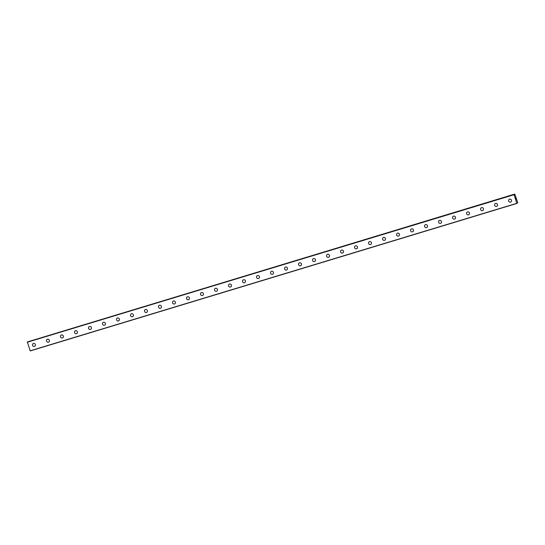 <?xml version="1.0" encoding="UTF-8"?>
<svg xmlns="http://www.w3.org/2000/svg" width="545" height="545" viewBox="0 0 545 545"><rect width="100%" height="100%" fill="white"/><g stroke="black" fill="none" stroke-linecap="round" stroke-linejoin="round"><path stroke-width="0.82" d="M517.103 203.081L517.75 202.672L514.787 194.068L514.276 194.367L514.344 195.09L513.996 194.524L27.373 342.001L30.227 350.932L516.851 203.455L513.996 194.524L27.373 342.001M34.717 346.293A1.56 1.458 60 0 1 32.598 345.523A1.56 1.458 60 0 1 33.443 343.466A1.56 1.458 60 0 1 34.717 346.293A1.56 1.458 60 0 1 32.598 345.523A1.56 1.458 60 0 1 33.156 343.588M48.723 342.049A1.56 1.458 60 0 1 46.598 341.279A1.56 1.458 60 0 1 47.442 339.222A1.56 1.458 60 0 1 48.716 342.049A1.56 1.458 60 0 1 46.598 341.279A1.56 1.458 60 0 1 47.156 339.344M62.723 337.805A1.56 1.458 60 0 1 60.604 337.035A1.56 1.458 60 0 1 61.449 334.977A1.56 1.458 60 0 1 62.723 337.805A1.56 1.458 60 0 1 60.604 337.035A1.56 1.458 60 0 1 61.163 335.1M76.729 333.56A1.56 1.458 60 0 1 74.611 332.791A1.56 1.458 60 0 1 75.448 330.733A1.56 1.458 60 0 1 76.729 333.56A1.56 1.458 60 0 1 74.604 332.791A1.56 1.458 60 0 1 75.162 330.856M90.729 329.316A1.56 1.458 60 0 1 88.61 328.546A1.56 1.458 60 0 1 89.455 326.489A1.56 1.458 60 0 1 90.729 329.316A1.56 1.458 60 0 1 88.61 328.546A1.56 1.458 60 0 1 89.169 326.612M104.735 325.072A1.56 1.458 60 0 1 102.617 324.302A1.56 1.458 60 0 1 103.461 322.245A1.56 1.458 60 0 1 104.735 325.072A1.56 1.458 60 0 1 102.617 324.302A1.56 1.458 60 0 1 103.169 322.368M118.742 320.828A1.56 1.458 60 0 1 116.616 320.058A1.56 1.458 60 0 1 117.461 318.001A1.56 1.458 60 0 1 118.735 320.828A1.56 1.458 60 0 1 116.616 320.058A1.56 1.458 60 0 1 117.175 318.123M132.742 316.584A1.56 1.458 60 0 1 130.623 315.814A1.56 1.458 60 0 1 131.468 313.757A1.56 1.458 60 0 1 132.742 316.584A1.56 1.458 60 0 1 130.623 315.814A1.56 1.458 60 0 1 131.181 313.879M146.748 312.34A1.56 1.458 60 0 1 144.623 311.57A1.56 1.458 60 0 1 145.467 309.512A1.56 1.458 60 0 1 146.748 312.34A1.56 1.458 60 0 1 144.623 311.57A1.56 1.458 60 0 1 145.181 309.635M160.748 308.095A1.56 1.458 60 0 1 158.629 307.326A1.56 1.458 60 0 1 159.474 305.268A1.56 1.458 60 0 1 160.748 308.095A1.56 1.458 60 0 1 158.629 307.326A1.56 1.458 60 0 1 159.188 305.391M174.754 303.851A1.56 1.458 60 0 1 172.629 303.081A1.56 1.458 60 0 1 173.474 301.024A1.56 1.458 60 0 1 174.754 303.851A1.56 1.458 60 0 1 172.636 303.081A1.56 1.458 60 0 1 173.194 301.147M188.754 299.607A1.56 1.458 60 0 1 186.635 298.837A1.56 1.458 60 0 1 187.48 296.78A1.56 1.458 60 0 1 188.754 299.607A1.56 1.458 60 0 1 186.635 298.837A1.56 1.458 60 0 1 187.194 296.902M202.76 295.363A1.56 1.458 60 0 1 200.642 294.593A1.56 1.458 60 0 1 201.487 292.536A1.56 1.458 60 0 1 202.76 295.363A1.56 1.458 60 0 1 200.642 294.593A1.56 1.458 60 0 1 201.2 292.658M216.767 291.119A1.56 1.458 60 0 1 214.641 290.349A1.56 1.458 60 0 1 215.486 288.291A1.56 1.458 60 0 1 216.76 291.125A1.56 1.458 60 0 1 214.641 290.349A1.56 1.458 60 0 1 215.2 288.414M230.767 286.874A1.56 1.458 60 0 1 228.648 286.105A1.56 1.458 60 0 1 229.493 284.047A1.56 1.458 60 0 1 230.767 286.881A1.56 1.458 60 0 1 228.648 286.105A1.56 1.458 60 0 1 229.207 284.17M244.773 282.63A1.56 1.458 60 0 1 242.654 281.86A1.56 1.458 60 0 1 243.492 279.803A1.56 1.458 60 0 1 244.773 282.637A1.56 1.458 60 0 1 242.648 281.86A1.56 1.458 60 0 1 243.206 279.926M258.773 278.393A1.56 1.458 60 0 1 256.654 277.616A1.56 1.458 60 0 1 257.499 275.559A1.56 1.458 60 0 1 258.773 278.393A1.56 1.458 60 0 1 256.654 277.616A1.56 1.458 60 0 1 257.213 275.681M272.779 274.149A1.56 1.458 60 0 1 270.661 273.372A1.56 1.458 60 0 1 271.505 271.315A1.56 1.458 60 0 1 272.779 274.149A1.56 1.458 60 0 1 270.654 273.372A1.56 1.458 60 0 1 271.212 271.444M286.786 269.904A1.56 1.458 60 0 1 284.66 269.128A1.56 1.458 60 0 1 285.505 267.07A1.56 1.458 60 0 1 286.779 269.904A1.56 1.458 60 0 1 284.66 269.128A1.56 1.458 60 0 1 285.219 267.2M300.786 265.66A1.56 1.458 60 0 1 298.667 264.884A1.56 1.458 60 0 1 299.512 262.826A1.56 1.458 60 0 1 300.786 265.66A1.56 1.458 60 0 1 298.667 264.884A1.56 1.458 60 0 1 299.225 262.956M314.792 261.416A1.56 1.458 60 0 1 312.666 260.639A1.56 1.458 60 0 1 313.511 258.582A1.56 1.458 60 0 1 314.792 261.416A1.56 1.458 60 0 1 312.666 260.639A1.56 1.458 60 0 1 313.225 258.712M328.792 257.172A1.56 1.458 60 0 1 326.673 256.395A1.56 1.458 60 0 1 327.518 254.338A1.56 1.458 60 0 1 328.792 257.172A1.56 1.458 60 0 1 326.673 256.395A1.56 1.458 60 0 1 327.232 254.467M342.798 252.928A1.56 1.458 60 0 1 340.68 252.151A1.56 1.458 60 0 1 341.517 250.094A1.56 1.458 60 0 1 342.798 252.928A1.56 1.458 60 0 1 340.673 252.151A1.56 1.458 60 0 1 341.231 250.223M356.798 248.684A1.56 1.458 60 0 1 354.679 247.907A1.56 1.458 60 0 1 355.524 245.85A1.56 1.458 60 0 1 356.798 248.684A1.56 1.458 60 0 1 354.679 247.907A1.56 1.458 60 0 1 355.238 245.979M370.804 244.439A1.56 1.458 60 0 1 368.686 243.663A1.56 1.458 60 0 1 369.53 241.612A1.56 1.458 60 0 1 370.804 244.439A1.56 1.458 60 0 1 368.686 243.669A1.56 1.458 60 0 1 369.238 241.735M384.811 240.195A1.56 1.458 60 0 1 382.685 239.418A1.56 1.458 60 0 1 383.53 237.368A1.56 1.458 60 0 1 384.804 240.195A1.56 1.458 60 0 1 382.685 239.425A1.56 1.458 60 0 1 383.244 237.491M398.811 235.951A1.56 1.458 60 0 1 396.692 235.174A1.56 1.458 60 0 1 397.537 233.124A1.56 1.458 60 0 1 398.811 235.951A1.56 1.458 60 0 1 396.692 235.181A1.56 1.458 60 0 1 397.25 233.246M412.817 231.707A1.56 1.458 60 0 1 410.692 230.937A1.56 1.458 60 0 1 411.536 228.88A1.56 1.458 60 0 1 412.817 231.707A1.56 1.458 60 0 1 410.692 230.937A1.56 1.458 60 0 1 411.25 229.002M426.817 227.463A1.56 1.458 60 0 1 424.698 226.693A1.56 1.458 60 0 1 425.543 224.635A1.56 1.458 60 0 1 426.817 227.463A1.56 1.458 60 0 1 424.698 226.693A1.56 1.458 60 0 1 425.257 224.758M440.823 223.218A1.56 1.458 60 0 1 438.705 222.449A1.56 1.458 60 0 1 439.549 220.391A1.56 1.458 60 0 1 440.823 223.218A1.56 1.458 60 0 1 438.698 222.449A1.56 1.458 60 0 1 439.256 220.514M454.823 218.974A1.56 1.458 60 0 1 452.704 218.204A1.56 1.458 60 0 1 453.549 216.147A1.56 1.458 60 0 1 454.823 218.974A1.56 1.458 60 0 1 452.704 218.204A1.56 1.458 60 0 1 453.263 216.27M468.829 214.73A1.56 1.458 60 0 1 466.711 213.96A1.56 1.458 60 0 1 467.556 211.903A1.56 1.458 60 0 1 468.829 214.73A1.56 1.458 60 0 1 466.711 213.96A1.56 1.458 60 0 1 467.269 212.025M482.836 210.486A1.56 1.458 60 0 1 480.71 209.716A1.56 1.458 60 0 1 481.555 207.659A1.56 1.458 60 0 1 482.829 210.486A1.56 1.458 60 0 1 480.71 209.716A1.56 1.458 60 0 1 481.269 207.781M496.836 206.242A1.56 1.458 60 0 1 494.717 205.472A1.56 1.458 60 0 1 495.562 203.414A1.56 1.458 60 0 1 496.836 206.242A1.56 1.458 60 0 1 494.717 205.472A1.56 1.458 60 0 1 495.276 203.537M510.842 201.997A1.56 1.458 60 0 1 508.723 201.228A1.56 1.458 60 0 1 509.561 199.17A1.56 1.458 60 0 1 510.842 201.997A1.56 1.458 60 0 1 508.717 201.228A1.56 1.458 60 0 1 509.275 199.293M515.877 199.279L515.958 198.802M515.713 198.653L515.618 198.285M515.849 198.516L515.733 198.176L515.849 198.516M516.96 203.101L516.851 203.455M514.787 194.068L27.645 341.919M513.887 194.592L27.257 342.069M513.874 194.769L27.25 342.246M516.742 203.34L30.118 350.817M514.276 194.367L27.645 341.844M514.269 194.408L27.638 341.885"/></g></svg>
